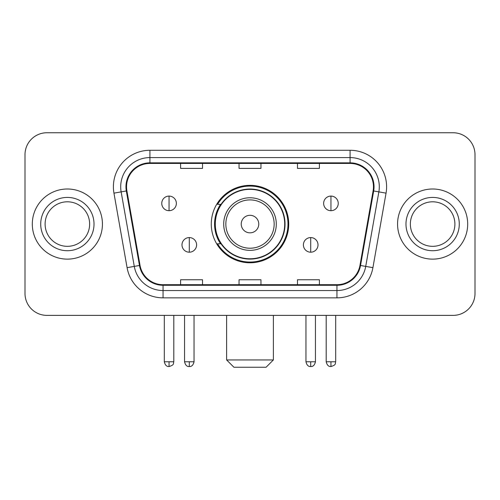 <?xml version="1.0" encoding="UTF-8"?>
<svg xmlns="http://www.w3.org/2000/svg" width="500" height="500" viewBox="0 0 500 500"><rect width="100%" height="100%" fill="white"/><g stroke="black" fill="none" stroke-linecap="round" stroke-linejoin="round"><path stroke-width="0.75" d="M211.281 224.069A38.719 38.719 0 0 0 250 262.781A38.719 38.719 0 0 0 288.719 224.069A38.719 38.719 0 0 0 250 185.35A38.719 38.719 0 0 0 211.281 224.069M220.569 243.787A35.431 35.431 0 0 1 220.569 204.344M25 154.669L25 293.469A21.913 21.913 0 0 0 46.913 315.381L453.088 315.381A21.913 21.913 0 0 0 475 293.469L475 154.669A21.913 21.913 0 0 0 453.088 132.75L46.913 132.75A21.913 21.913 0 0 0 25 154.669L25 293.469M32.306 224.069A35.062 35.062 0 0 0 67.369 259.131A35.062 35.062 0 0 0 102.438 224.069A35.062 35.062 0 0 0 67.369 189A35.062 35.062 0 0 0 32.306 224.069A35.062 35.062 0 0 0 67.369 259.131A35.062 35.062 0 0 0 102.438 224.069A35.062 35.062 0 0 0 67.369 189A35.062 35.062 0 0 0 32.306 224.069M397.562 224.069A35.062 35.062 0 0 0 432.631 259.131A35.062 35.062 0 0 0 467.694 224.069A35.062 35.062 0 0 0 432.631 189A35.062 35.062 0 0 0 397.562 224.069A35.062 35.062 0 0 0 432.631 259.131A35.062 35.062 0 0 0 467.694 224.069A35.062 35.062 0 0 0 432.631 189A35.062 35.062 0 0 0 397.562 224.069M126.544 186.812A23.375 23.375 0 0 1 149.919 163.431L350.081 163.431A23.375 23.375 0 0 1 373.1 190.869L359.963 265.381A23.375 23.375 0 0 1 336.944 284.7L163.056 284.7A23.375 23.375 0 0 1 140.037 265.381L126.9 190.869A23.375 23.375 0 0 1 126.544 186.812M125.956 186.812A23.963 23.963 0 0 0 126.319 190.969L139.462 265.481A23.963 23.963 0 0 0 163.056 285.281L336.944 285.281A23.963 23.963 0 0 0 360.538 265.481L373.681 190.969A23.963 23.963 0 0 0 350.081 162.85L149.919 162.85A23.963 23.963 0 0 0 125.956 186.812M113.95 193.15A36.525 36.525 0 0 1 149.919 150.281L350.081 150.281A36.525 36.525 0 0 1 386.05 193.15L372.912 267.669A36.525 36.525 0 0 1 336.944 297.85L163.056 297.85A36.525 36.525 0 0 1 127.088 267.669L113.95 193.15L121.144 191.881A29.219 29.219 0 0 1 149.919 157.587L350.081 157.587A29.219 29.219 0 0 1 378.856 191.881L365.719 266.4A29.219 29.219 0 0 1 336.944 290.544L163.056 290.544A29.219 29.219 0 0 1 134.281 266.4L121.144 191.881A29.219 29.219 0 0 1 120.7 186.812M453.088 132.75L46.913 132.75M46.913 315.381L453.088 315.381M475 293.469L475 154.669M360.538 265.481L365.719 266.4L378.856 191.881L386.05 193.15M239.044 163.431L239.044 168.381L260.956 168.381L260.956 163.431M180.6 163.431L180.6 168.381L202.519 168.381L202.519 163.431M297.481 163.431L297.481 168.381L319.4 168.381L319.4 163.431M260.956 284.7L260.956 279.75L239.044 279.75L239.044 284.7M202.519 284.7L202.519 279.75L180.6 279.75L180.6 284.7M319.4 284.7L319.4 279.75L297.481 279.75L297.481 284.7M89.637 224.069A22.269 22.269 0 0 0 67.369 201.8A22.269 22.269 0 0 0 45.106 224.069A22.269 22.269 0 0 0 67.369 246.331A22.269 22.269 0 0 0 89.637 224.069A22.269 22.269 0 0 1 67.369 246.331A22.269 22.269 0 0 1 45.106 224.069M266.069 367.25L233.931 367.25L226.625 359.944L273.375 359.944L266.069 367.25M258.769 224.069A8.769 8.769 0 0 0 250 215.3A8.769 8.769 0 0 0 241.231 224.069A8.769 8.769 0 0 0 250 232.831A8.769 8.769 0 0 0 258.769 224.069M276.3 224.069A26.3 26.3 0 0 0 250 197.769A26.3 26.3 0 0 0 223.7 224.069A26.3 26.3 0 0 0 250 250.362A26.3 26.3 0 0 0 276.3 224.069A26.3 26.3 0 0 1 250 250.362A26.3 26.3 0 0 1 223.7 224.069M284.7 224.069A34.7 34.7 0 0 0 250 189.369A34.7 34.7 0 0 0 215.3 224.069A34.7 34.7 0 0 0 250 258.769A34.7 34.7 0 0 0 284.7 224.069M287.987 224.069A37.987 37.987 0 0 1 217.537 243.787L221.056 243.787A35.025 35.025 0 0 0 273.175 250.331A35.025 35.025 0 0 0 273.175 197.8A35.025 35.025 0 0 0 221.056 204.344L217.537 204.344A37.987 37.987 0 0 1 287.987 224.069M454.894 224.069A22.269 22.269 0 0 0 432.631 201.8A22.269 22.269 0 0 0 410.363 224.069A22.269 22.269 0 0 0 432.631 246.331A22.269 22.269 0 0 0 454.894 224.069A22.269 22.269 0 0 1 432.631 246.331A22.269 22.269 0 0 1 410.363 224.069M169.056 196.088A7.306 7.306 0 0 0 161.756 203.394A7.306 7.306 0 0 0 169.056 210.7A7.306 7.306 0 0 0 176.363 203.394A7.306 7.306 0 0 0 169.056 196.088L169.056 210.7A7.306 7.306 0 0 0 176.363 203.394A7.306 7.306 0 0 0 169.056 196.088M330.944 196.088A7.306 7.306 0 0 0 323.638 203.394A7.306 7.306 0 0 0 330.944 210.7A7.306 7.306 0 0 0 338.244 203.394A7.306 7.306 0 0 0 330.944 196.088L330.944 210.7A7.306 7.306 0 0 0 338.244 203.394A7.306 7.306 0 0 0 330.944 196.088M189.294 237.581A7.306 7.306 0 0 0 181.988 244.887A7.306 7.306 0 0 0 189.294 252.194A7.306 7.306 0 0 0 196.6 244.887A7.306 7.306 0 0 0 189.294 237.581L189.294 252.194A7.306 7.306 0 0 0 196.6 244.887A7.306 7.306 0 0 0 189.294 237.581M310.706 237.581A7.306 7.306 0 0 0 303.4 244.887A7.306 7.306 0 0 0 310.706 252.194A7.306 7.306 0 0 0 318.012 244.887A7.306 7.306 0 0 0 310.706 237.581L310.706 252.194A7.306 7.306 0 0 0 318.012 244.887A7.306 7.306 0 0 0 310.706 237.581M350.081 150.281L350.081 162.85M121.144 191.881L126.319 190.969M163.056 297.85L163.056 285.281M336.944 285.281L336.944 297.85M127.088 267.669L139.462 265.481M373.681 190.969L378.856 191.881M149.919 150.281L149.919 162.85M365.719 266.4L372.912 267.669M94.019 224.069A26.65 26.65 0 0 0 67.369 197.419A26.65 26.65 0 0 0 40.719 224.069A26.65 26.65 0 0 0 67.369 250.719A26.65 26.65 0 0 0 94.019 224.069M274.156 224.069A24.156 24.156 0 0 0 250 199.906A24.156 24.156 0 0 0 225.844 224.069A24.156 24.156 0 0 0 250 248.225A24.156 24.156 0 0 0 274.156 224.069M459.281 224.069A26.65 26.65 0 0 0 432.631 197.419A26.65 26.65 0 0 0 405.981 224.069A26.65 26.65 0 0 0 432.631 250.719A26.65 26.65 0 0 0 459.281 224.069M169.056 361.769L164.312 361.769C165.138 365.156 166.719 366.737 169.056 366.519L169.056 361.769L173.806 361.769L173.806 315.381M330.944 361.769L326.194 361.769C327.025 365.156 328.606 366.737 330.944 366.519L330.944 361.769L335.688 361.769L335.688 315.381M189.294 361.769L184.544 361.769C185.375 365.156 186.956 366.737 189.294 366.519L189.294 361.769L194.044 361.769L194.044 315.381M310.706 361.769L305.956 361.769C306.788 365.156 308.369 366.737 310.706 366.519L310.706 361.769L315.456 361.769L315.456 315.381M273.375 315.381L273.375 359.944M226.625 315.381L226.625 359.944M164.312 361.769L164.312 315.381M173.806 361.769C173.137 363.244 174.819 364.913 169.056 366.519M326.194 361.769L326.194 315.381M335.688 361.769C335.019 363.244 336.706 364.913 330.944 366.519M184.544 361.769L184.544 315.381M194.044 361.769C193.212 365.156 191.631 366.737 189.294 366.519M305.956 361.769L305.956 315.381M315.456 361.769C314.625 365.156 313.044 366.737 310.706 366.519"/></g></svg>
